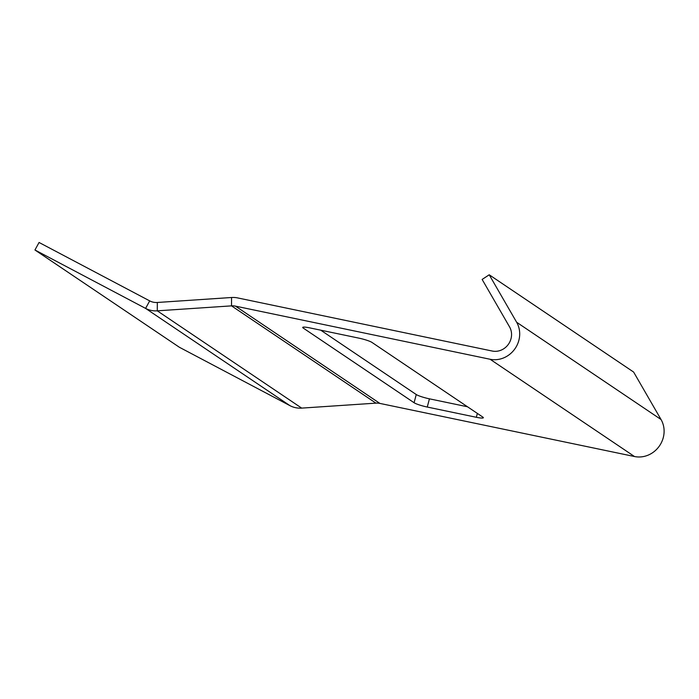 <?xml version="1.0" encoding="UTF-8"?>
<svg xmlns="http://www.w3.org/2000/svg" width="699" height="699" viewBox="0 0 699 699"><rect width="100%" height="100%" fill="white"/><g stroke="black" fill="none" stroke-linecap="round" stroke-linejoin="round"><path stroke-width="1.05" d="M634.5 456.526L490.095 359.26A24.648 22.822 -56 0 0 514.77 349.019A24.648 22.822 -56 0 0 516.64 322.248L489.213 274.786L633.626 372.06L661.044 419.522A24.648 22.822 124 0 1 659.183 446.294A24.648 22.822 124 0 1 634.5 456.526L379.88 403.41A16.077 14.889 -56 0 0 375.931 403.14L301.68 408.111A24.648 22.822 124 0 1 289.998 405.673L179.363 347.254L34.95 249.989L39.065 242.474L149.7 300.885L145.593 308.399L34.95 249.989M467.509 406.774L429.422 398.832L427.264 407.045L476.334 417.286L477.356 413.406M427.264 407.045A10.721 1.433 14.7 0 1 414.096 402.738L416.246 394.524L320.71 330.164M416.246 394.524A10.721 1.433 -165.3 0 0 429.422 398.832M489.213 274.786L482.135 279.443L509.562 326.905A16.077 14.889 -56 0 1 508.348 344.362A16.077 14.889 -56 0 1 492.245 351.038L237.625 297.914A24.648 22.822 -56 0 0 231.57 297.503L157.327 302.475A16.077 14.889 124 0 1 149.7 300.885M490.095 359.26L235.467 306.136A16.077 14.889 -56 0 0 231.518 305.865L157.275 310.837A24.648 22.822 124 0 1 145.593 308.399L289.998 405.673M476.334 417.286A10.721 1.433 14.7 0 0 483.341 417.74A10.721 1.433 14.7 0 0 482.791 417.067L371.964 342.423A10.721 1.433 14.7 0 0 358.797 338.115L309.718 327.875A10.721 1.433 14.7 0 0 302.711 327.42A10.721 1.433 14.7 0 0 303.27 328.084L414.096 402.738M379.88 403.41L235.467 306.136M303.523 327.106L303.27 328.084M231.57 297.503L231.518 305.865L375.931 403.14M157.327 302.475L157.275 310.837L301.68 408.111M661.044 419.522L516.64 322.248"/></g></svg>
